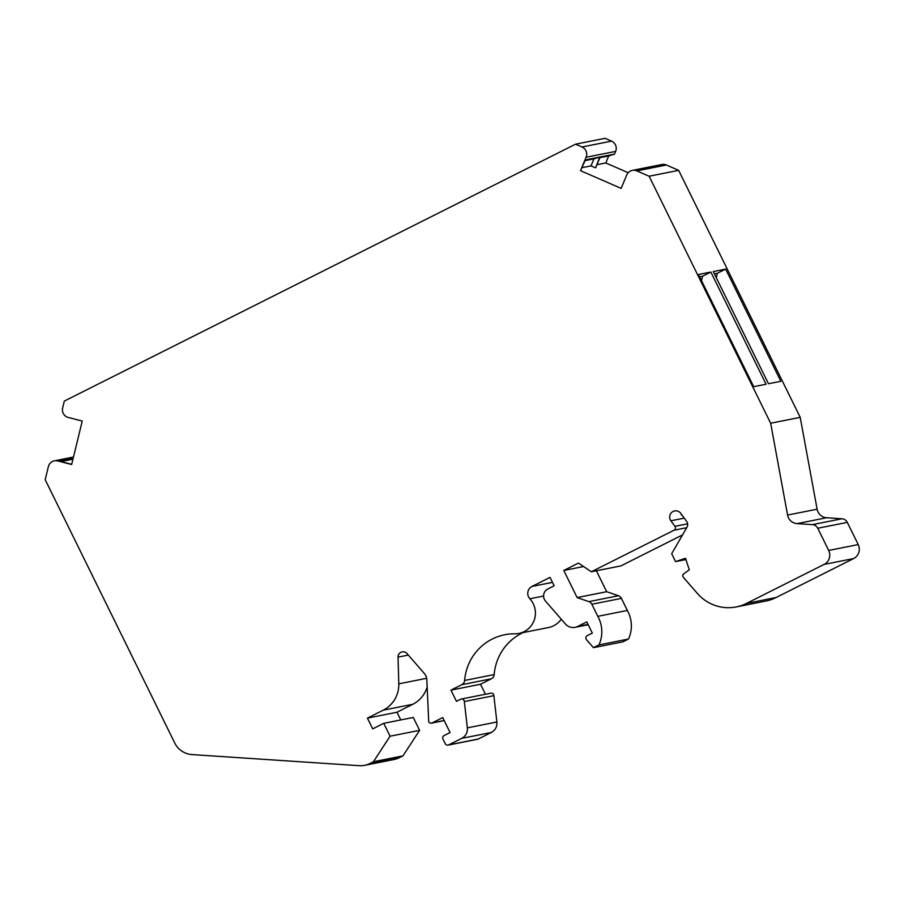 <?xml version="1.0" encoding="UTF-8"?>
<svg xmlns="http://www.w3.org/2000/svg" width="904" height="904" viewBox="0 0 904 904"><rect width="100%" height="100%" fill="white"/><g stroke="black" fill="none" stroke-linecap="round" stroke-linejoin="round"><path stroke-width="1.36" d="M710.86 272.036L766.072 384.234L753.699 386.686L698.487 274.5L710.86 272.036L702.6 276.195L701.538 280.692M725.641 269.109L780.841 381.296L768.468 383.748L713.267 271.562L725.641 269.109L717.38 273.257L716.307 277.754M575.543 144.188L581.995 146.99A7.82 7.695 78.8 0 1 586.086 157.262L580.492 170.675L621.161 188.382L626.754 174.969A7.82 7.695 78.8 0 1 636.845 170.879L649.117 176.223L770.66 423.23L787.576 515.065A10.43 10.26 78.8 0 0 797.068 523.619L812.402 524.636A6.52 6.407 78.8 0 1 817.758 528.252L828.685 550.457A10.43 10.26 78.8 0 1 824.109 564.412L746.534 603.397A41.72 41.042 78.8 0 1 736.263 606.923A41.72 41.042 78.8 0 1 697.436 593.499L683.39 577.362A2.61 2.565 78.8 0 1 683.029 574.447L689.289 569.757L685.492 558.276L675.57 561.61L671.683 553.711L686.983 527.202A5.221 5.13 -101.2 0 0 686.667 521.461L681.752 514.715A5.221 5.13 -101.2 0 0 681.266 514.918L681.559 514.783A6.26 6.158 -101.2 0 0 674.621 510.929A6.26 6.158 -101.2 0 0 670.892 520.772L674.949 526.343A2.61 2.565 78.8 0 1 674.045 530.219L591.34 571.78L578.47 563.079L563.791 570.458L577.125 597.578L588.888 601.623A5.221 5.13 78.8 0 1 591.86 604.245L597.804 616.336A31.29 30.781 78.8 0 1 598.956 644.902L593.453 647.671L586.493 639.682A2.61 2.565 78.8 0 1 587.261 635.625L592.312 633.094L586.798 621.873L577.679 626.449A10.43 10.26 78.8 0 1 565.407 623.975L545.53 601.137A7.82 7.695 78.8 0 1 547.847 588.967L554.163 585.792L550.016 577.385L532.004 586.436A7.82 7.695 -101.2 0 0 529.846 598.764A20.86 20.521 78.8 0 1 515.246 633.806A51.11 50.274 -101.2 0 0 504.805 634.744A51.11 50.274 -101.2 0 0 464.622 680.452A5.221 5.13 78.8 0 1 461.808 684.678L450.96 690.125L456.475 701.346L460.611 699.278A2.61 2.565 78.8 0 1 464.328 701.549L467.334 727.867A10.43 10.26 78.8 0 1 461.729 738.353L448.712 744.896A2.61 2.565 78.8 0 1 445.265 743.709L442.971 739.043A2.61 2.565 78.8 0 1 444.113 735.551L450.079 732.545L442.723 717.595L432.168 722.895A2.61 2.565 78.8 0 1 428.722 721.708L426.835 679.842A10.43 10.26 -101.2 0 0 424.247 673.378L407.015 653.569A5.221 5.13 -101.2 0 0 398.042 657.118L398.788 683.842A28.691 28.216 78.8 0 1 383.217 710.171L367.419 718.115L372.708 728.861L383.725 723.336L390.065 736.206L373.431 761.733L369.759 763.586A20.86 20.521 78.8 0 1 359.351 765.688L191.897 754.569A20.86 20.521 78.8 0 1 174.754 742.998L45.2 479.708L48.387 466.588A7.82 7.695 78.8 0 1 57.709 460.927L71.665 464.509L82.23 421.061L68.275 417.467A7.82 7.695 78.8 0 1 62.647 407.975L64.32 401.082L575.543 144.188L605.092 138.312L611.545 141.126A7.82 7.695 78.8 0 1 615.635 151.397L614.505 154.109L600.188 156.957L595.725 167.647L599.725 157.047L593.939 158.867L591.013 165.884L582.187 167.635M71.71 464.317L61.009 461.56L72.964 459.187M580.492 170.675L585.419 159.895L599.725 157.047M593.939 158.867L585.103 160.629M591.013 165.884L595.273 167.737M699.617 276.782L702.6 276.195M714.386 273.855L717.38 273.257M770.66 423.23L800.209 417.354L678.667 170.359L649.117 176.223M632.314 170.393L661.875 164.517A7.82 7.695 78.8 0 1 666.395 165.003L678.667 170.359M614.505 154.109L608.708 155.94L605.793 162.946L628.201 172.709M605.793 162.946L596.956 164.697M608.708 155.94L599.883 157.691M383.725 723.336L413.275 717.46L419.614 730.342L402.981 755.868L399.308 757.71A20.86 20.521 78.8 0 1 394.178 759.473L364.628 765.349M402.981 755.868L373.431 761.733M419.614 730.342L390.065 736.206M427.151 687.017A28.691 28.216 78.8 0 1 412.766 704.306L396.969 712.239L367.419 718.115M396.969 712.239L400.766 719.946M461.243 699.052L490.804 693.176A2.61 2.565 78.8 0 1 493.878 695.684L496.884 722.002A10.43 10.26 78.8 0 1 491.279 732.489L478.261 739.02A2.61 2.565 78.8 0 1 477.628 739.246L448.068 745.122M493.878 695.684L464.328 701.549M522.964 632.63A51.11 50.274 -101.2 0 0 494.183 674.576A5.221 5.13 78.8 0 1 491.358 678.802L480.51 684.26L450.96 690.125M480.51 684.26L485.425 694.249M561.237 619.183A20.86 20.521 78.8 0 1 548.513 627.545L518.964 633.421M596.38 570.774L606.674 591.702L618.438 595.747A5.221 5.13 78.8 0 1 621.41 598.38L627.353 610.46A31.29 30.781 78.8 0 1 628.506 639.038L623.003 641.806L593.453 647.671M628.506 639.038L598.956 644.902M627.353 610.46L597.804 616.336M606.674 591.702L577.125 597.578M583.577 566.525L563.791 570.458M682.52 534.931L620.89 565.904L591.34 571.78M681.831 514.817L681.266 514.918M675.57 561.61L685.91 559.553M800.209 417.354L817.126 509.201A10.43 10.26 -101.2 0 0 826.618 517.743L841.952 518.76A6.52 6.407 78.8 0 1 847.308 522.376L858.235 544.581A10.43 10.26 78.8 0 1 853.659 558.548L776.084 597.521A41.72 41.042 78.8 0 1 765.824 601.058L736.263 606.923M73.292 457.831L57.709 460.927M615.635 151.397L586.086 157.262M666.395 165.003L636.845 170.879M611.545 141.126L581.995 146.99M399.308 757.71L369.759 763.586M412.766 704.306L383.217 710.171M426.654 678.305L398.788 683.842M408.325 655.072L398.042 657.118M444.158 720.511L432.168 722.895M478.261 739.02L448.712 744.896M491.279 732.489L461.729 738.353M496.884 722.002L467.334 727.867M491.358 678.802L461.808 684.678M494.183 674.576L464.622 680.452M543.598 596.03L529.846 598.764M552.468 582.368L532.004 586.436M588.029 624.393L577.679 626.449M621.41 598.38L591.86 604.245M618.438 595.747L588.888 601.623M674.045 530.219L686.69 527.699M674.949 526.343L687.628 523.823M670.892 520.772L684.238 518.116M776.084 597.521L746.534 603.397M853.659 558.548L824.109 564.412M858.235 544.581L828.685 550.457M847.308 522.376L817.758 528.252M817.126 509.201L787.576 515.065M841.952 518.76L812.402 524.636M826.618 517.743L797.068 523.619M73.484 457.028L54.342 460.837M444.203 720.601L431.524 723.121M588.199 624.732L575.113 627.331"/></g></svg>
